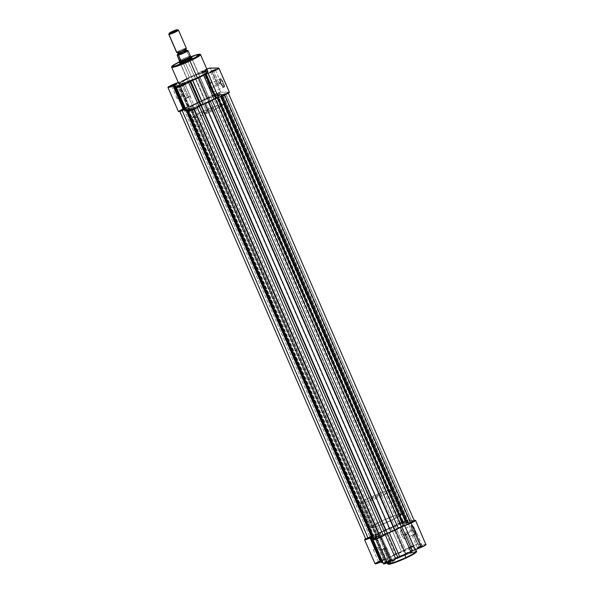 <?xml version="1.0" encoding="UTF-8"?>
<svg xmlns="http://www.w3.org/2000/svg" width="594" height="594" viewBox="0 0 594 594"><rect width="100%" height="100%" fill="white"/><g stroke="black" fill="none" stroke-linecap="round" stroke-linejoin="round"><path stroke-width="0.45" stroke-dasharray="2.97 2.23" d="M410.647 546.614L413.699 545.544L411.954 546.621L412.288 547.104L414.389 545.812L410.721 547.096L405.405 534.563L408.479 533.509L406.712 534.57L411.954 546.621L413.721 545.567L410.647 546.614L408.872 547.675L411.954 546.621L406.712 534.57L403.63 535.617L405.405 534.563L410.647 546.614L410.721 547.096L408.605 548.373L414.412 545.827L408.605 548.329L412.288 547.104L411.954 546.621L408.88 547.638L410.647 546.614M380.271 560.691L383.323 559.615L381.578 560.699L381.92 561.182L384.014 559.882L380.353 561.167L375.029 548.633L378.111 547.586L376.336 548.641L381.578 560.699L383.345 559.637L378.504 561.746L381.578 560.699L376.336 548.641L373.262 549.695L375.029 548.633L380.271 560.691L380.353 561.167L378.23 562.444L384.036 559.904L378.23 562.399L381.92 561.182L381.578 560.699L378.504 561.716L380.271 560.691M388.758 560.736L391.81 559.667L390.065 560.743L390.406 561.226L392.5 559.934L388.84 561.219L383.516 548.685L386.59 547.631L384.823 548.693L390.065 560.743L391.832 559.689L386.984 561.79L390.065 560.743L384.823 548.693L381.749 549.74L383.516 548.685L388.758 560.736L388.84 561.219L386.716 562.496L392.523 559.949L386.716 562.451L390.406 561.226L390.065 560.743L386.991 561.761L388.758 560.736M419.134 546.666L422.186 545.596L420.433 546.673L420.775 547.156L422.876 545.864L419.208 547.141L413.892 534.607L416.966 533.561L415.199 534.615L420.433 546.673L422.208 545.611L417.359 547.72L420.433 546.673L415.199 534.615L412.117 535.669L413.892 534.607L419.134 546.666L419.208 547.141L417.092 548.425L422.898 545.879L417.085 548.373L420.775 547.156L420.433 546.673L417.359 547.69L419.134 546.666M412.243 529.774A4.529 1.017 65.1 0 1 411.3 525.876A4.529 1.017 65.1 0 1 414.478 529.781L415.08 529.566A5.056 1.136 -114.9 0 0 411.523 525.207A5.056 1.136 -114.9 0 0 412.578 529.551L401.499 534.749A4.529 1.017 65.1 0 1 400.712 530.65A4.529 1.017 65.1 0 1 403.734 534.763L414.478 529.781A4.529 1.017 -114.9 0 0 411.456 525.668A4.529 1.017 -114.9 0 0 412.243 529.774A4.529 1.017 -114.9 0 0 415.265 533.887A4.529 1.017 -114.9 0 0 414.478 529.781L403.734 534.763A4.529 1.017 65.1 0 1 404.521 538.862A4.529 1.017 65.1 0 1 401.499 534.749L412.578 529.551L414.367 532.818L416.038 534.088L415.444 530.464L413.298 526.306L412.102 525.037L411.501 525.296L412.578 529.551A5.056 1.136 -114.9 0 0 415.659 534.132A5.056 1.136 -114.9 0 0 415.08 529.566L414.478 529.781A4.529 1.017 65.1 0 1 414.998 533.872A4.529 1.017 65.1 0 1 412.243 529.774M389.642 561.946L395.663 558.694M388.476 564.226L389.456 562.822L398.485 557.996L398.143 557.514L408.509 553.185L416.476 551.254A15.748 1.611 -23.5 0 0 398.143 557.514L396.673 554.143A15.748 1.611 156.5 0 1 415.006 547.883A15.748 1.611 156.5 0 1 404.455 554.187L414.679 548.485L414.983 547.839L414.04 547.735L408.858 549.16L394.03 555.397L387.964 558.709L386.145 560.484L392.27 559.162L404.455 554.187L404.663 554.67L404.455 554.187A15.748 1.611 156.5 0 1 386.122 560.439A15.748 1.611 156.5 0 1 396.673 554.143L398.485 557.996L388.268 563.988M377.918 561.931L388.81 557.484A20.085 2.057 156.5 0 1 390.31 556.704L401.396 551.566A20.085 2.057 156.5 0 1 403.252 550.787L409.927 547.067L417.352 544.394L406.868 520.285L414.092 520.329L405.279 520.641L398.455 523.433L392.768 526.685L403.252 550.787L404.061 550.438L393.577 526.329L392.768 526.685A20.085 2.057 -23.5 0 0 390.911 527.457L379.826 532.595A20.085 2.057 -23.5 0 0 378.326 533.375L375.534 534.533L386.011 558.642L388.097 557.833L377.613 533.724L365.369 538.973M425.831 544.446L415.355 520.337L425.831 544.446L417.352 544.394L425.831 544.446A6.608 0.676 -23.5 0 1 426.054 544.512L426.017 544.653M398.143 557.514A15.748 1.611 -23.5 0 0 387.585 563.817M381.92 520.871L385.907 530.034A16.914 1.73 -23.5 0 0 374.569 536.798A16.914 1.73 -23.5 0 0 394.26 530.078L390.273 520.916A16.914 1.73 156.5 0 1 370.589 527.635A16.914 1.73 156.5 0 1 381.92 520.871L370.938 526.989L370.619 527.687L371.629 527.791L377.19 526.262L393.117 519.564L399.628 516.008L401.581 514.1L395.01 515.525L381.92 520.871A16.914 1.73 156.5 0 1 401.611 514.152A16.914 1.73 156.5 0 1 390.273 520.916L394.26 530.078L381.17 535.424L374.599 536.842L376.551 534.934L381.742 532.046L398.99 524.68L404.551 523.158L405.561 523.262L405.242 523.953L394.26 530.078A16.914 1.73 -23.5 0 0 405.591 523.307A16.914 1.73 -23.5 0 0 385.907 530.034L381.92 520.871L372.572 525.779L370.686 527.286L371.146 527.821A16.914 1.73 -23.5 0 0 388.55 521.703A16.914 1.73 -23.5 0 0 401.611 514.152A16.914 1.73 -23.5 0 0 401.054 513.966L390.57 489.857A16.914 1.73 156.5 0 1 391.127 490.043A16.914 1.73 156.5 0 1 378.066 497.594A16.914 1.73 156.5 0 1 360.662 503.712L371.146 527.821L378.482 525.809L388.788 521.599L397.876 517.062L401.581 514.1L395.01 515.525L381.92 520.871M374.131 538.847A6.608 0.676 156.5 0 1 375.534 538.067L386.018 562.176L386.791 561.686L386.36 561.686L375.876 537.585A20.085 2.057 156.5 0 1 374.762 537.882L373.812 538.112L374.762 537.882A20.085 2.057 -23.5 0 0 375.876 537.585L374.086 538.877M386.018 562.176L386.36 561.686A20.085 2.057 156.5 0 1 385.246 561.983L382.989 562.548L385.246 561.983A20.085 2.057 -23.5 0 0 386.36 561.686L375.876 537.585L376.321 537.533L375.534 538.067L386.018 562.176A6.608 0.676 -23.5 0 0 383.561 563.855M381.437 561.813L382.343 561.612L371.844 537.563L382.321 561.664A20.085 2.057 -23.5 0 0 382.142 561.969L371.666 537.86L382.142 561.969L381.875 562.822L382.142 561.969A20.085 2.057 156.5 0 1 382.321 561.664L381.333 561.85M375.853 563.082L376.262 562.83M407.298 557.432L404.663 558.65M393.139 563.216L392.144 563.528M389.775 564.137L389.219 564.226M416.134 551.871L408.167 553.935L398.485 557.996L410.261 553.185L416.171 551.908M416.208 552.056L415.882 552.531M384.823 548.693L381.749 549.747L385.358 547.92L386.575 547.69L384.823 548.693M415.199 534.615L412.125 535.677L416.119 533.709L416.847 533.716L415.199 534.615M406.712 534.57L403.638 535.625L407.246 533.798L408.464 533.568L406.712 534.57M376.336 548.641L373.262 549.702L376.871 547.868L378.088 547.638L376.336 548.641M365.644 538.803A6.608 0.676 156.5 0 1 375.534 534.533L386.011 558.642A6.608 0.676 -23.5 0 0 379.113 561.345A6.608 0.676 -23.5 0 0 375.074 563.81M406.868 520.285L417.352 544.394A6.608 0.676 -23.5 0 0 410.959 546.599A6.608 0.676 -23.5 0 0 405.472 549.628L394.988 525.519A6.608 0.676 156.5 0 1 400.475 522.497A6.608 0.676 156.5 0 1 406.868 520.285M374.762 537.882L385.246 561.983L374.762 537.882M393.577 526.329L404.061 550.438L405.472 549.628L394.988 525.519L393.577 526.329M392.768 526.685L403.252 550.787A20.085 2.057 -23.5 0 0 401.396 551.566L390.911 527.457A20.085 2.057 156.5 0 1 392.768 526.685M401.396 551.566L395.344 554.135L384.86 530.026L390.911 527.457L401.396 551.566M395.344 554.135L390.31 556.704L379.826 532.595L384.86 530.026L395.344 554.135M379.826 532.595L390.31 556.704A20.085 2.057 -23.5 0 0 388.81 557.484L378.326 533.375A20.085 2.057 156.5 0 1 379.826 532.595M377.613 533.724L388.097 557.833L388.81 557.484L378.326 533.375L377.613 533.724M403.734 534.763L404.7 538.572L404.158 538.81L403.096 537.674L401.165 533.947L400.638 530.702L402.138 531.838L403.734 534.763M214.196 94.84L217.337 93.77L215.525 94.847L401.693 522.995L403.497 521.918L400.363 522.987L214.196 94.84L400.363 522.987L398.552 524.071L401.693 522.995L215.525 94.847L212.392 95.924L217.33 93.763L213.253 95.768L212.511 95.76L214.196 94.84M199.74 101.886A16.914 1.73 156.5 0 1 219.431 95.166A16.914 1.73 156.5 0 1 208.093 101.93L394.26 530.078A16.914 1.73 -23.5 0 0 405.591 523.307A16.914 1.73 -23.5 0 0 385.907 530.034L199.74 101.886L385.907 530.034A16.914 1.73 -23.5 0 0 374.569 536.798A16.914 1.73 -23.5 0 0 394.26 530.078L208.093 101.93A16.914 1.73 156.5 0 1 188.409 108.65A16.914 1.73 156.5 0 1 199.74 101.886L212.83 96.532L219.401 95.114L218.674 96.161L214.649 98.663L203.579 103.943L191.699 108.316L188.966 108.836L188.395 108.531L188.758 108.004L199.74 101.886L203.727 111.041A16.914 1.73 -23.5 0 0 192.389 117.812A16.914 1.73 -23.5 0 0 212.08 111.093L208.093 101.93A16.914 1.73 156.5 0 1 188.409 108.65A16.914 1.73 156.5 0 1 199.74 101.886L188.758 108.004L188.439 108.695L189.449 108.806L195.01 107.276L212.258 99.918L218.124 96.57L219.401 95.114L212.83 96.532L199.74 101.886A16.914 1.73 156.5 0 1 219.431 95.166A16.914 1.73 156.5 0 1 208.093 101.93L212.08 111.093A16.914 1.73 -23.5 0 0 223.411 104.321A16.914 1.73 -23.5 0 0 203.727 111.041L199.74 101.886M222.683 94.892L225.817 93.822L224.012 94.899L410.179 523.047L411.984 521.97L408.843 523.039L222.683 94.892L408.843 523.039L407.039 524.116L410.179 523.047L224.012 94.899L220.879 95.968L225.817 93.815L222.134 95.679L220.894 95.916L222.683 94.892M192.308 108.962L195.448 107.893L193.637 108.969L379.804 537.117L381.608 536.04L378.475 537.11L192.308 108.962L378.475 537.11L376.663 538.186L379.804 537.117L193.637 108.969L190.503 110.046L195.441 107.885L191.365 109.89L190.622 109.883L192.308 108.962M372.2 536.634L373.121 535.988L369.988 537.065L183.821 108.917L186.962 107.848L185.157 108.925L371.317 537.073L371.681 536.894M414.115 520.879L414.36 520.945A5.287 0.542 -23.5 0 0 411.894 521.502L225.727 93.355L221.154 94.884L407.336 522.972A19.03 1.945 -23.5 0 0 407.529 522.468L221.146 93.926L407.313 522.067L405.487 522.438A19.03 1.945 -23.5 0 0 403.437 522.95L217.07 94.624L403.229 522.772L405.257 521.465A5.287 0.542 -23.5 0 0 405.873 520.886A5.287 0.542 -23.5 0 0 402.153 521.933A5.287 0.542 -23.5 0 0 396.799 524.517L210.632 96.369L199.101 101.878L190.459 106.088L376.626 534.236L378.096 533.62L191.936 105.48L378.096 533.62L378.824 533.264L192.664 105.116A19.03 1.945 156.5 0 1 195.686 103.571L199.101 101.878L385.268 530.026L389.137 528.341L202.97 100.193A19.03 1.945 156.5 0 1 206.623 98.649L392.783 526.796L393.607 526.44L207.447 98.292L206.623 98.649L392.783 526.796A19.03 1.945 -23.5 0 0 389.137 528.341L202.97 100.193L199.101 101.878L385.268 530.026L381.853 531.712L195.686 103.571L381.853 531.712A19.03 1.945 -23.5 0 0 378.824 533.264L192.664 105.116L190.459 106.088L376.626 534.236L373.032 535.528L186.872 107.38L190.459 106.088L186.872 107.38L373.032 535.528A5.287 0.542 -23.5 0 0 368.109 537.652A5.287 0.542 -23.5 0 0 365.807 539.174M224.651 94.899L224.651 94.899A5.287 0.542 156.5 0 1 220.968 96.428L227.792 93.228L227.948 92.731L225.727 93.355A5.287 0.542 156.5 0 1 228.193 92.79A5.287 0.542 156.5 0 1 224.651 94.899M374.911 538.639L377.175 537.095L374.673 537.667A19.03 1.945 -23.5 0 0 376.722 537.154L190.563 109.014L191.008 108.947L188.135 111.093L191.461 110.18L197.201 107.44A5.287 0.542 156.5 0 1 194.283 108.977L194.283 108.977A5.287 0.542 156.5 0 1 188.127 111.078A5.287 0.542 156.5 0 1 188.744 110.491L190.771 109.192L376.93 537.34L190.563 109.014A19.03 1.945 156.5 0 1 188.513 109.526L186.687 109.89L187.452 111.642L186.687 109.89L188.513 109.526L374.673 537.667L188.513 109.526L191.016 108.954L376.93 537.34L374.911 538.639L188.744 110.491L374.911 538.639A5.287 0.542 -23.5 0 0 374.294 539.226M197.201 107.44L204.863 103.623A19.03 1.945 156.5 0 1 201.218 105.168L197.201 107.44M204.915 103.727L212.147 100.245L204.915 103.727M215.177 98.701A19.03 1.945 156.5 0 1 212.147 100.245L215.177 98.701M411.894 521.502L225.727 93.355L222.141 94.654L408.301 522.802L411.894 521.502L408.301 522.802L222.141 94.654L221.168 94.899L407.313 523.032L408.301 522.802L407.336 523.047L407.521 522.453A19.03 1.945 -23.5 0 0 407.521 522.453L221.362 94.305A19.03 1.945 156.5 0 1 221.369 94.32A19.03 1.945 156.5 0 1 221.176 94.825L221.362 94.305L407.521 522.453L407.313 522.067L405.487 522.438L219.327 94.29L221.146 93.926L219.327 94.29L405.487 522.438L403.437 522.95L217.278 94.802A19.03 1.945 156.5 0 1 219.327 94.29L216.825 94.869L403.133 523.024L405.257 521.465L219.089 93.317L217.07 94.624L219.089 93.317L405.257 521.465L405.865 520.871L401.611 522.156L396.799 524.517L210.632 96.369A5.287 0.542 156.5 0 1 215.986 93.785A5.287 0.542 156.5 0 1 219.706 92.738A5.287 0.542 156.5 0 1 219.089 93.317L219.698 92.723L219.193 92.723L215.444 94.008L208.613 97.676L394.78 525.824L396.799 524.517L394.78 525.824L208.613 97.676L207.447 98.292L393.607 526.44L394.78 525.824L367.656 537.889M187.214 111.212L186.479 109.511A19.03 1.945 156.5 0 1 186.471 109.496A19.03 1.945 156.5 0 1 186.665 108.992L182.106 110.454A5.287 0.542 156.5 0 1 179.64 111.026A5.287 0.542 156.5 0 1 181.95 109.511A5.287 0.542 156.5 0 1 186.872 107.38L179.648 111.041L185.699 109.162L186.204 110.328L185.699 109.162L186.687 108.932L372.846 537.08L371.859 537.31M187.407 111.65L186.665 108.992L372.824 537.132A19.03 1.945 -23.5 0 0 372.624 537.622M183.821 108.917L369.988 537.065L368.183 538.142L371.317 537.073L185.157 108.925L182.016 109.994L186.954 107.841L183.271 109.704L182.031 109.942L183.821 108.917M186.479 109.511L186.687 109.89L186.479 109.511M413.469 520.997L413.016 521.131M366.973 538.261L366.045 538.862M372.319 537.154L372.832 537.065L372.638 537.659M400.363 522.987L403.497 521.911L399.413 523.915L398.567 524.012L400.363 522.987M394.26 530.078L381.17 535.424L374.599 536.842L376.551 534.934L381.742 532.046L398.99 524.68L404.551 523.158L405.561 523.262L405.242 523.953L394.26 530.078M410.179 523.047L407.046 524.123L411.122 522.119L411.865 522.126L410.179 523.047M378.475 537.11L381.608 536.033L377.524 538.038L376.678 538.134L378.475 537.11M371.317 537.073L368.183 538.149L372.267 536.144L373.002 536.152L371.317 537.073M207.091 69.706L205.16 70.745L205.242 71.228L207.009 70.196L203.935 71.221L203.594 70.731L207.187 69.439M213.729 71.273L215.496 70.248L214.226 70.515L215.496 70.218L213.729 71.273L218.971 83.323L220.738 82.269L217.664 83.316L212.444 71.317L217.664 83.316L215.889 84.378L218.971 83.323L213.729 71.273L210.655 72.32L213.729 71.273L213.647 70.79L213.729 71.273M183.353 85.343L185.12 84.318L183.858 84.586L185.128 84.289L183.353 85.343L188.595 97.401L190.37 96.339L187.288 97.394L182.068 85.395L187.288 97.394L185.521 98.448L188.595 97.401L183.353 85.343L180.279 86.397L183.353 85.343L183.279 84.868L183.353 85.343M174.866 85.298L176.641 84.274L175.371 84.541L176.641 84.244L174.866 85.298L180.108 97.349L181.883 96.295L178.801 97.342L173.589 85.343L178.801 97.342L177.034 98.404L180.108 97.349L174.866 85.298L171.792 86.345L174.866 85.298M174.792 84.816L174.866 85.276L174.792 84.816M220.641 83.123A4.529 1.017 65.1 0 1 219.691 79.232A4.529 1.017 65.1 0 1 222.876 83.138L223.478 82.922A5.056 1.136 -114.9 0 0 219.921 78.564A5.056 1.136 -114.9 0 0 220.975 82.908L209.89 88.105A4.529 1.017 65.1 0 1 209.11 83.999A4.529 1.017 65.1 0 1 212.132 88.12L222.876 83.138A4.529 1.017 -114.9 0 0 219.854 79.024A4.529 1.017 -114.9 0 0 220.641 83.123A4.529 1.017 -114.9 0 0 223.663 87.236A4.529 1.017 -114.9 0 0 222.876 83.138L212.132 88.12A4.529 1.017 65.1 0 1 212.912 92.219A4.529 1.017 65.1 0 1 209.89 88.105L220.975 82.908L223.203 86.746L224.435 87.437L224.146 84.682L221.688 79.655L220.5 78.393L219.899 78.653L220.975 82.908A5.056 1.136 -114.9 0 0 224.057 87.489A5.056 1.136 -114.9 0 0 223.478 82.922L222.876 83.138A4.529 1.017 65.1 0 1 223.396 87.229A4.529 1.017 65.1 0 1 220.641 83.123M179.893 62.778L184.192 60.432L184.534 60.915A6.341 0.646 -23.5 0 0 180.338 63.499A6.341 0.646 -23.5 0 0 187.667 60.937A6.341 0.646 156.5 0 1 180.279 63.454A6.341 0.646 156.5 0 1 184.534 60.915L206.333 111.056A6.341 0.646 -23.5 0 0 202.086 113.595A6.341 0.646 -23.5 0 0 209.467 111.078L213.684 108.672L210.759 109.222L204.306 112.051L202.094 113.617L209.467 111.078L187.667 60.937L209.467 111.078A6.341 0.646 -23.5 0 0 213.721 108.539A6.341 0.646 -23.5 0 0 206.333 111.056L184.534 60.915A6.341 0.646 156.5 0 1 191.914 58.398A6.341 0.646 156.5 0 1 187.667 60.937L187.585 60.454L187.667 60.937A6.341 0.646 -23.5 0 0 191.914 58.472A6.341 0.646 -23.5 0 0 184.534 60.915L184.192 60.432A6.868 0.705 156.5 0 1 191.431 57.7M186.902 79.039L189.545 77.777L182.113 60.425L179.603 61.62L182.128 60.425L182.21 60.9L175.46 64.3L171.651 67.204A15.748 1.611 156.5 0 1 182.21 60.9L189.545 77.777A15.748 1.611 -23.5 0 0 178.994 84.081M207.358 68.815L201.084 71.532L196.124 74.428A20.085 2.057 -23.5 0 0 194.268 75.2L183.182 80.339A20.085 2.057 -23.5 0 0 181.682 81.118L178.289 82.455A6.608 0.676 156.5 0 1 178.883 82.276L189.367 106.385L192.166 105.227A20.085 2.057 156.5 0 1 193.659 104.447L204.752 99.309A20.085 2.057 156.5 0 1 206.608 98.537L213.231 94.84L220.701 92.137L210.224 68.035L220.701 92.137A6.608 0.676 -23.5 0 0 213.231 94.84L202.747 70.731A6.608 0.676 156.5 0 1 206.794 69.023M182.855 108.91L172.371 84.801L182.855 108.91L189.367 106.385A6.608 0.676 -23.5 0 0 182.855 108.91A6.608 0.676 -23.5 0 0 178.43 111.553M210.484 83.279L212.251 82.217L209.177 83.271L203.935 71.221L207.016 70.166L205.242 71.228L210.484 83.279L205.242 71.228L202.168 72.275L203.935 71.221L209.177 83.271L207.41 84.326L210.484 83.279L207.41 84.333L211.019 82.507L212.236 82.276L210.484 83.279M178.289 82.455L177.591 82.677M207.15 69.661L201.477 72.015L206.979 69.461M179.321 83.479L179.7 83.153M180.836 82.343L182.462 81.363M207.878 71.518A15.748 1.611 -23.5 0 0 189.545 77.777L199.265 73.686M189.375 109.92L190.154 109.385L189.375 109.92L178.891 85.818L189.375 109.92A6.608 0.676 -23.5 0 0 186.917 111.605L187.199 111.219M190.154 109.378L189.716 109.437A20.085 2.057 156.5 0 1 188.595 109.734L186.345 110.291L188.595 109.734L178.326 86.115L188.595 109.734A20.085 2.057 -23.5 0 0 189.716 109.437L179.336 85.566L189.716 109.437L190.154 109.385L179.678 85.276M175.215 85.254L185.677 109.415A20.085 2.057 -23.5 0 0 185.499 109.712L185.224 110.566L185.499 109.712A20.085 2.057 156.5 0 1 185.677 109.415L184.682 109.6M220.701 92.137L229.187 92.189L220.701 92.137M218.703 68.08L229.187 92.189L218.703 68.08M182.21 60.9A15.748 1.611 156.5 0 1 200.542 54.641L192.575 56.571L182.21 60.9M212.08 111.093L198.99 116.439L192.419 117.857L194.372 115.949L199.562 113.053L216.81 105.695L222.371 104.173L223.381 104.277L223.062 104.967L212.08 111.093M191.52 56.467L179.574 61.635M180.338 63.499L179.648 63.231A6.868 0.705 156.5 0 1 184.192 60.432L191.966 57.625M178.801 97.342L177.049 98.344L177.881 98.248L181.875 96.287L178.801 97.342M187.288 97.394L190.362 96.332L186.754 98.166L185.536 98.396L187.288 97.394M217.664 83.316L215.912 84.318L217.129 84.088L220.738 82.262L217.664 83.316M198.344 73.262A6.608 0.676 156.5 0 1 202.747 70.731L213.231 94.84A6.608 0.676 -23.5 0 0 208.821 97.371L198.344 73.262L196.124 74.428L206.608 98.537L208.821 97.371L198.344 73.262M206.608 98.537A20.085 2.057 -23.5 0 0 204.752 99.309L194.268 75.2A20.085 2.057 156.5 0 1 196.124 74.428L206.608 98.537M198.693 101.878L188.216 77.769L194.268 75.2L204.752 99.309L193.659 104.447L183.182 80.339L188.216 77.769L198.693 101.878M193.659 104.447A20.085 2.057 -23.5 0 0 192.166 105.227L181.682 81.118A20.085 2.057 156.5 0 1 183.182 80.339L193.659 104.447M178.883 82.276L189.367 106.385L192.166 105.227L181.682 81.118L178.883 82.276M185.699 109.363L184.786 109.563M185.499 109.712L175.015 85.61L185.499 109.712M212.132 88.12L213.127 91.55L212.808 92.241L211.88 91.543L209.563 87.296L209.029 84.058L210.536 85.194L212.132 88.12M191.023 56.653L182.113 60.425L191.03 56.653M205.242 71.228L205.16 70.745L201.5 72.03L203.594 70.731L203.935 71.221L202.19 72.297L205.242 71.228M186.33 48.211A5.287 0.542 -23.5 0 0 186.16 48.151A1.418 1.374 90.3 0 0 185.892 49.725A1.418 1.374 -89.7 0 1 186.16 48.151A5.287 0.542 -23.5 0 0 180.182 50.312A5.287 0.542 -23.5 0 0 176.812 52.48M177.992 53.222A4.388 0.453 156.5 0 1 181.564 51.225A4.388 0.453 156.5 0 1 185.892 49.725A4.388 0.453 -23.5 0 0 181.564 51.225A4.388 0.453 -23.5 0 0 177.992 53.222M178.452 30.146A5.287 0.542 -23.5 0 0 178.326 30.131L186.16 48.151L178.326 30.131L177.227 29.7L178.326 30.131A5.287 0.542 -23.5 0 0 173.136 31.935A5.287 0.542 -23.5 0 0 168.807 34.341M177.992 54.47A5.287 0.542 156.5 0 1 182.61 52.109A5.287 0.542 156.5 0 1 187.132 50.564A1.418 1.374 -89.7 0 1 185.892 49.725A1.418 1.374 90.3 0 0 187.132 50.564M381.43 494.26L191.283 56.95A6.341 0.646 -23.5 0 0 191.075 56.883L381.222 494.186A6.341 0.646 -23.5 0 0 374.695 496.48A6.341 0.646 -23.5 0 0 369.802 499.316A6.341 0.646 -23.5 0 0 370.01 499.383L376.061 497.304L381.422 494.238L375.17 496.272L369.81 499.331L180.346 63.187L370.01 499.383A6.341 0.646 -23.5 0 0 376.537 497.089A6.341 0.646 -23.5 0 0 381.43 494.26A6.341 0.646 -23.5 0 0 381.222 494.186L191.171 56.846M177.628 54.566L184.905 51.121L186.858 50.52L186.872 51.129L186.694 50.705A6.081 0.624 -23.5 0 0 181.118 52.911A6.081 0.624 -23.5 0 0 177.161 55.123A6.081 0.624 156.5 0 1 177.762 54.67M187.207 50.564L182.165 52.302L177.717 54.722M189.412 56.356L190.533 56.289L188.996 56.014L190.384 56.022L188.996 56.014L186.872 51.129L188.996 56.014L190.006 56.579L189.412 56.356A6.081 0.624 -23.5 0 0 183.605 58.628A6.081 0.624 -23.5 0 0 179.581 60.915A6.081 0.624 156.5 0 1 183.605 58.628A6.081 0.624 156.5 0 1 189.412 56.356M190.852 56.846L190.006 56.579L190.852 56.846M191.075 56.883A6.341 0.646 -23.5 0 0 184.637 59.133A6.341 0.646 -23.5 0 0 179.648 61.991A6.341 0.646 156.5 0 1 184.548 59.177A6.341 0.646 156.5 0 1 191.075 56.883M178.155 54.433A6.081 0.624 156.5 0 1 186.694 50.705M360.662 503.712A16.914 1.73 156.5 0 1 360.105 503.526A16.914 1.73 156.5 0 1 373.166 495.975A16.914 1.73 156.5 0 1 390.57 489.857L401.054 513.966A16.914 1.73 -23.5 0 0 383.65 520.084A16.914 1.73 -23.5 0 0 370.589 527.635A16.914 1.73 -23.5 0 0 371.146 527.821L360.202 503.177L366.038 499.413L375.957 494.75L386.835 490.666L391.097 489.998L388.335 492.411L378.311 497.49L366.706 502.16L360.662 503.712M186.694 50.527L178 54.321A5.866 0.601 156.5 0 1 186.731 50.52M168.807 34.407A5.287 0.542 156.5 0 1 172.884 32.046A5.287 0.542 156.5 0 1 178.326 30.131M186.16 48.151A5.287 0.542 -23.5 0 0 180.717 50.067A5.287 0.542 -23.5 0 0 176.641 52.428M413.699 545.544L414.389 545.812M383.323 559.615L384.014 559.882M391.81 559.667L392.5 559.934M422.186 545.596L422.876 545.864M411.3 525.876L411.523 525.207M400.712 530.65L411.456 525.668M378.111 547.586L383.345 559.637M408.479 533.509L413.721 545.567M416.966 533.561L422.208 545.611M386.59 547.631L391.832 559.689M386.122 560.439L387.206 562.934M360.105 503.526L192.389 117.812M391.127 490.043L223.411 104.321M415.006 547.883L415.718 549.509M381.749 549.74L386.984 561.79L386.716 562.451M412.117 535.669L417.359 547.72L417.085 548.373M403.63 535.617L408.872 547.675M373.262 549.695L378.504 561.746M386.805 561.642L376.321 537.533M382.343 561.612L371.859 537.503M404.521 538.862L415.265 533.887M414.998 533.872L415.659 534.132M378.504 561.716L378.23 562.399M408.88 547.638L408.605 548.329M217.337 93.77L403.497 521.918M225.817 93.822L411.984 521.97M195.448 107.893L381.608 536.04M186.962 107.848L373.121 535.988M228.356 93.161L228.193 92.79M377.183 537.102L191.016 108.954M188.291 111.449L188.127 111.078M407.313 523.032L221.154 94.884M221.369 94.32L407.529 522.468M402.984 523.002L216.817 94.854M219.706 92.738L405.873 520.886M179.64 111.026L179.804 111.397M372.846 537.08L186.687 108.932M186.471 109.496L186.768 110.187M182.016 109.994L368.183 538.142M190.503 110.046L376.663 538.186M220.879 95.968L407.039 524.116M212.392 95.924L398.552 524.071M207.009 70.196L207.284 69.513M215.496 70.248L215.771 69.557M185.12 84.318L185.395 83.635M176.641 84.274L176.915 83.583M219.691 79.232L219.921 78.564M191.914 58.472L192.189 57.781M209.11 83.999L219.854 79.024M220.738 82.269L215.496 70.218M190.37 96.339L185.128 84.289M212.251 82.217L207.016 70.166M181.883 96.295L176.641 84.244M213.721 108.539L191.914 58.398M202.086 113.595L180.279 63.454M177.034 98.404L171.792 86.345M207.41 84.326L202.168 72.275L201.5 72.03M185.521 98.448L180.279 86.397M215.889 84.378L210.655 72.32M212.912 92.219L223.663 87.236M223.396 87.229L224.057 87.489M171.815 86.368L171.124 86.1M180.301 86.42L179.611 86.152M210.677 72.342L209.986 72.074M179.596 61.613L369.802 499.316"/><path stroke-width="0.89" d="M388.268 563.988L390.332 564.018L395.641 562.347L405.999 558.041L405.925 557.558L395.552 561.887L387.585 563.817L389.642 561.946M395.663 558.694L398.143 557.514M406.021 558.026L412.748 554.625L416.134 551.871M374.747 538.491L373.307 539.82L377.643 538.468L387.392 533.427A20.085 2.057 -23.5 0 0 389.248 532.647L400.341 527.509A20.085 2.057 -23.5 0 0 401.834 526.737L411.145 523.054L415.355 520.337A6.608 0.676 156.5 0 1 415.57 520.403A6.608 0.676 156.5 0 1 411.145 523.054L421.629 547.156A6.608 0.676 -23.5 0 0 426.054 544.512L421.629 547.156L412.318 550.838A20.085 2.057 156.5 0 1 410.818 551.618L399.732 556.756A20.085 2.057 156.5 0 1 397.876 557.536L395.656 558.694L385.179 534.593A6.608 0.676 156.5 0 1 380.769 537.125L391.253 561.233A6.608 0.676 -23.5 0 0 395.656 558.694L390.221 561.701L383.59 563.892M405.925 557.558L404.663 554.67L405.925 557.558A15.748 1.611 -23.5 0 0 416.476 551.254L412.667 554.157L405.925 557.558L406.014 558.033C398.084 561.813 388.973 564.731 388.654 564.3L387.585 563.817A15.748 1.611 -23.5 0 0 405.925 557.558M415.355 520.337L414.092 520.329L415.355 520.337M365.778 538.721L364.59 539.656L365.28 539.716L371.844 537.563A20.085 2.057 -23.5 0 0 371.666 537.86L371.391 538.713L373.812 538.112L371.391 538.713L381.875 562.822L382.989 562.548L381.875 562.822L371.391 538.713L371.666 537.86A20.085 2.057 156.5 0 1 371.844 537.563L370.099 538.038A6.608 0.676 156.5 0 1 364.597 539.701A6.608 0.676 156.5 0 1 365.644 538.803M383.568 563.773L386.018 562.176M381.66 561.738L376.158 563.736L375.104 563.84L375.853 563.082M376.262 562.83L378.578 561.605M425.831 544.446L415.57 520.403M404.663 558.65L393.139 563.216M392.144 563.528L389.775 564.137M389.219 564.226L388.476 564.226M415.882 552.531L407.298 557.432M373.077 539.753L383.561 563.855A6.608 0.676 -23.5 0 0 391.253 561.233L380.769 537.125A6.608 0.676 156.5 0 1 373.077 539.753A6.608 0.676 156.5 0 1 374.131 538.847M381.437 561.813L380.583 562.147L370.099 538.038L380.583 562.147A6.608 0.676 -23.5 0 1 375.074 563.81L364.597 539.701M415.117 549.68A6.608 0.676 -23.5 0 0 421.629 547.156L411.145 523.054A6.608 0.676 156.5 0 1 404.633 525.571L415.117 549.68L412.318 550.838L401.834 526.737L404.633 525.571L415.117 549.68M400.341 527.509L410.818 551.618A20.085 2.057 -23.5 0 0 412.318 550.838L401.834 526.737A20.085 2.057 156.5 0 1 400.341 527.509L395.307 530.086L405.784 554.195L410.818 551.618L400.341 527.509M399.732 556.756L405.784 554.195L395.307 530.086L389.248 532.647L399.732 556.756L389.248 532.647A20.085 2.057 156.5 0 1 387.392 533.427L397.876 557.536A20.085 2.057 -23.5 0 0 399.732 556.756M397.876 557.536L395.656 558.694L385.179 534.593L387.392 533.427L397.876 557.536M371.681 536.894L372.2 536.634M414.36 520.945L407.128 524.576L221.027 96.57L407.128 524.576L398.314 528.393L212.199 100.371L398.314 528.393L385.387 534.288L199.265 106.237L385.387 534.288L387.377 533.315L201.262 105.264L387.377 533.315A19.03 1.945 -23.5 0 0 391.03 531.764L394.899 530.078L208.798 102.079L394.899 530.078L398.314 528.393A19.03 1.945 -23.5 0 0 401.336 526.841L403.541 525.876L217.404 97.795L403.541 525.876L407.128 524.576A5.287 0.542 -23.5 0 0 410.818 523.047L224.71 95.025L410.818 523.047A5.287 0.542 -23.5 0 0 414.36 520.931L228.193 92.79M383.368 535.588L197.282 107.633L383.368 535.588L385.387 534.288L383.368 535.588A5.287 0.542 -23.5 0 1 380.442 537.125L194.335 109.103L380.442 537.125L383.368 535.588M372.624 537.622A19.03 1.945 -23.5 0 0 372.631 537.644L187.452 111.642L372.854 538.038L373.7 537.867L372.638 537.659L187.407 111.65L372.631 537.644A19.03 1.945 -23.5 0 0 372.638 537.659L187.407 111.65M374.302 539.152L374.302 539.241A5.287 0.542 -23.5 0 0 380.442 537.125L374.302 539.241L188.127 111.078M391.03 531.764L204.915 103.727L391.03 531.764M401.336 526.841L215.228 98.819L401.336 526.841M366.045 538.862L368.273 538.602L182.172 110.595L368.273 538.602L371.859 537.31L368.273 538.602A5.287 0.542 -23.5 0 1 365.807 539.174L179.64 111.026M186.204 110.328L371.859 537.31L186.204 110.328M374.911 538.639L374.398 539.018M414.115 520.879L413.469 520.997M413.016 521.131L411.894 521.502M367.656 537.889L366.973 538.261M371.859 537.31L372.653 537.073M214.226 70.515L212.422 71.265L212.08 70.783L215.771 69.557L209.964 72.06L214.293 69.862L215.771 69.513L214.664 70.292L209.986 72.074L212.08 70.783L212.422 71.265L214.226 70.515M183.858 84.586L182.046 85.336L181.712 84.853L185.395 83.635L179.588 86.137L183.917 83.94L185.395 83.591L184.288 84.37L179.611 86.152L181.712 84.853L182.046 85.336L183.858 84.586M175.371 84.541L173.567 85.291L173.225 84.808L176.915 83.583L171.102 86.085L175.438 83.888L176.908 83.539L175.802 84.318L171.124 86.1L173.225 84.808L173.567 85.291L175.371 84.541M191.431 57.7A6.868 0.705 156.5 0 1 192.189 57.781A6.868 0.705 156.5 0 1 187.585 60.454L180.925 63.046L179.603 63.202L180.39 62.429M198.663 73.916L205.635 71.622L207.893 71.629L204.41 74.235L197.327 77.821A15.748 1.611 -23.5 0 1 178.994 84.081L171.651 67.204L179.618 65.281L189.991 60.944L189.649 60.462L173.307 66.587L173.188 65.184L179.574 61.635L172.015 66.194L172.861 66.647L176.789 65.637L190.949 59.853L199.532 54.952L199.822 54.329L199.346 54.21L195.983 54.93L191.03 56.653L189.649 60.462L189.991 60.944A15.748 1.611 156.5 0 1 171.651 67.204L171.777 66.402L173.3 65.095L179.648 61.991A6.341 0.646 -23.5 0 0 179.863 62.073L177.138 55.064L178 54.321L177.153 54.952L178.341 54.938L177.198 54.93A5.866 0.601 156.5 0 1 178 54.321M229.187 92.189L225.029 94.884L215.674 98.589L205.19 74.48L205.903 74.124L216.387 98.233L215.674 98.589A20.085 2.057 156.5 0 1 214.174 99.361L203.089 104.499A20.085 2.057 156.5 0 1 201.232 105.279L199.012 106.445L188.528 82.336L189.939 81.526L200.423 105.628L193.637 109.415L186.924 111.523M206.794 69.023A6.608 0.676 156.5 0 1 210.224 68.035L206.267 69.231M185.009 109.482L183.932 109.89L173.455 85.781A6.608 0.676 156.5 0 1 167.946 87.444A6.608 0.676 156.5 0 1 172.371 84.801A6.608 0.676 156.5 0 1 178.282 82.455L168.139 87.147L169.038 87.37L175.193 85.306A20.085 2.057 -23.5 0 0 175.015 85.61L174.747 86.464L178.118 85.625A20.085 2.057 -23.5 0 0 179.232 85.328L176.44 87.504L179.514 86.783L185.313 84.303L190.748 81.17A20.085 2.057 -23.5 0 0 192.605 80.398L203.69 75.26A20.085 2.057 -23.5 0 0 205.19 74.48L214.545 70.775L218.911 68.243L210.224 68.035L218.703 68.08A6.608 0.676 156.5 0 1 218.926 68.154A6.608 0.676 156.5 0 1 214.887 70.612A6.608 0.676 156.5 0 1 207.989 73.322L218.466 97.423A6.608 0.676 -23.5 0 0 225.371 94.721A6.608 0.676 -23.5 0 0 229.403 92.263L218.926 68.154M191.023 56.653L197.847 54.418L199.874 54.18L200.542 54.641A15.748 1.611 156.5 0 1 189.991 60.944L196.733 57.551L200.542 54.641L207.878 71.518A15.748 1.611 -23.5 0 1 197.327 77.821L189.991 60.944L197.327 77.821L182.989 83.502L179.514 84.251L179.017 84.125L179.321 83.479M179.7 83.153L180.836 82.343M182.462 81.363L187.028 78.972M187.199 111.219L189.375 109.92M176.433 87.496L186.917 111.605A6.608 0.676 -23.5 0 0 192.835 109.764A6.608 0.676 -23.5 0 0 199.012 106.445L188.528 82.336A6.608 0.676 156.5 0 1 182.351 85.662A6.608 0.676 156.5 0 1 176.433 87.496A6.608 0.676 156.5 0 1 178.891 85.818L179.232 85.328A20.085 2.057 156.5 0 1 178.118 85.625L178.326 86.115L178.118 85.625L174.747 86.464L185.224 110.566L186.345 110.291L185.224 110.566L174.747 86.464L175.015 85.61A20.085 2.057 156.5 0 1 175.193 85.306L173.455 85.781L183.932 109.89L178.452 111.583L182.855 108.91M191.513 57.677L192.181 57.685L191.884 58.108L187.585 60.454A6.868 0.705 156.5 0 1 179.648 63.231M172.876 85.625L173.567 85.291L172.876 85.625M181.363 85.67L182.046 85.336L181.363 85.67M211.739 71.599L212.422 71.265L211.739 71.599M167.946 87.444L178.43 111.553A6.608 0.676 -23.5 0 0 183.932 109.89L184.786 109.563M216.387 98.233L205.903 74.124L207.989 73.322L218.466 97.423L216.387 98.233M214.174 99.361A20.085 2.057 -23.5 0 0 215.674 98.589L205.19 74.48A20.085 2.057 156.5 0 1 203.69 75.26L214.174 99.361L203.69 75.26L198.656 77.829L209.14 101.938L214.174 99.361M209.14 101.938L198.656 77.829L192.605 80.398L203.089 104.499L209.14 101.938M201.232 105.279A20.085 2.057 -23.5 0 0 203.089 104.499L192.605 80.398A20.085 2.057 156.5 0 1 190.748 81.17L201.232 105.279L200.423 105.628L189.939 81.526L190.748 81.17L201.232 105.279M176.864 52.48L176.886 52.48A1.418 1.374 -89.7 0 1 178.133 53.319A4.388 0.453 -23.5 0 0 182.455 51.819A4.388 0.453 -23.5 0 0 186.033 49.822A4.388 0.453 156.5 0 1 182.455 51.819A4.388 0.453 156.5 0 1 178.133 53.319A1.418 1.374 90.3 0 0 176.886 52.48A5.287 0.542 -23.5 0 0 181.415 50.935A5.287 0.542 -23.5 0 0 186.033 48.574M169.253 33.227A4.425 0.453 156.5 0 1 172.876 31.207A4.425 0.453 156.5 0 1 177.227 29.7L174.406 31.519L169.394 33.331A4.425 0.453 156.5 0 1 169.253 33.227L168.807 34.341A5.287 0.542 -23.5 0 0 168.978 34.459L176.812 52.48A5.287 0.542 -23.5 0 0 182.254 50.572A5.287 0.542 -23.5 0 0 186.33 48.211L178.497 30.19A5.287 0.542 156.5 0 1 174.413 32.551A5.287 0.542 156.5 0 1 168.978 34.459A5.287 0.542 -23.5 0 0 174.666 32.44A5.287 0.542 -23.5 0 0 178.452 30.146L177.331 29.715A4.425 0.453 156.5 0 1 174.161 31.631A4.425 0.453 156.5 0 1 169.394 33.331L168.978 34.459L169.275 33.19L170.226 32.514L177.227 29.7A4.425 0.453 156.5 0 1 177.331 29.715M177.925 54.522L177.858 54.893A1.418 1.374 90.3 0 0 178.133 53.319A1.418 1.374 -89.7 0 1 177.858 54.893L183.843 52.732L187.207 50.564A1.418 1.374 -89.7 0 1 187.132 50.564A1.418 1.374 90.3 0 0 187.207 50.564L186.865 50.601M191.075 56.883A6.341 0.646 156.5 0 1 191.283 56.95A6.341 0.646 156.5 0 1 186.39 59.786A6.341 0.646 156.5 0 1 179.863 62.073A6.341 0.646 -23.5 0 0 186.471 59.742A6.341 0.646 -23.5 0 0 191.275 56.935L191.075 56.883M178.341 54.938A5.866 0.601 156.5 0 0 183.984 52.74A5.866 0.601 156.5 0 0 187.875 50.52L186.858 50.52L187.875 50.52L185.41 52.049L178.341 54.938L180.851 60.44L179.462 60.432L180.851 60.44L179.566 60.736L180.903 60.751L180.041 62.006L177.138 54.967M190.533 56.289L191.127 56.749L190.533 56.289M178.549 55.131A6.081 0.624 -23.5 0 0 184.118 52.933A6.081 0.624 -23.5 0 0 188.075 50.713L190.384 56.022L188.075 50.713A6.081 0.624 156.5 0 1 184.118 52.933A6.081 0.624 156.5 0 1 178.549 55.131L180.799 60.915A6.081 0.624 -23.5 0 0 186.605 58.643A6.081 0.624 -23.5 0 0 190.629 56.363A6.081 0.624 156.5 0 1 186.605 58.643A6.081 0.624 156.5 0 1 180.799 60.915L179.863 62.073A6.341 0.646 156.5 0 1 179.655 62.006M177.762 54.67A6.081 0.624 156.5 0 1 178.155 54.433M187.207 50.564A5.287 0.542 156.5 0 1 183.843 52.732A5.287 0.542 156.5 0 1 177.858 54.893M168.978 34.459A5.287 0.542 156.5 0 1 168.807 34.407L176.641 52.428A5.287 0.542 -23.5 0 0 176.812 52.48L168.978 34.459M387.206 562.934L387.585 563.817M415.718 549.509L416.476 551.254C417.248 551.514 416.186 553.304 406.014 558.041M186.768 110.187L187.214 111.212M207.009 70.196L207.284 69.513M215.496 70.248L215.771 69.557M185.12 84.318L185.395 83.635M176.641 84.274L176.915 83.583M191.914 58.472L192.189 57.781M186.219 48.411L186.033 49.77L187.14 50.564M176.886 52.48L177.985 53.274L177.799 54.633"/></g></svg>
